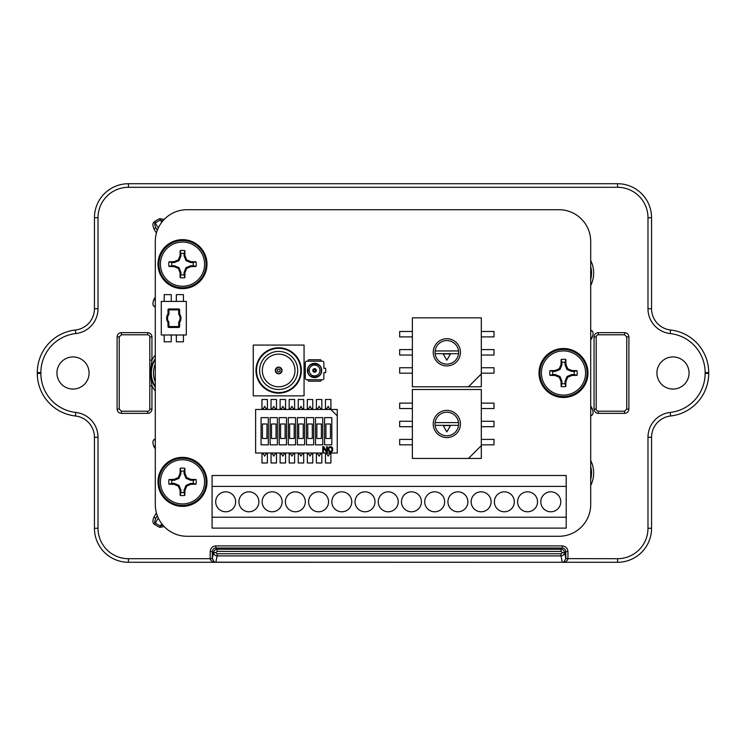 <?xml version="1.0" encoding="UTF-8"?>
<svg xmlns="http://www.w3.org/2000/svg" width="746" height="746" viewBox="0 0 746 746"><rect width="100%" height="100%" fill="white"/><g stroke="black" fill="none" stroke-linecap="round" stroke-linejoin="round"><path stroke-width="1.12" d="M590.701 241.471A31.752 31.752 0 0 0 558.959 209.719L187.041 209.719A31.752 31.752 0 0 0 155.299 241.471L155.299 504.529A31.752 31.752 0 0 0 187.041 536.281L558.959 536.281A31.752 31.752 0 0 0 590.701 504.529L590.701 241.471A31.752 31.752 0 0 0 558.959 209.719M558.959 536.281A31.752 31.752 0 0 0 590.701 504.529M155.299 504.529A31.752 31.752 0 0 0 187.041 536.281M187.041 209.719A31.752 31.752 0 0 0 155.299 241.471M323.867 378.315L323.867 372.599L323.867 378.315A1.427 1.427 0 0 1 322.44 379.742L306.727 379.742A1.427 1.427 0 0 1 305.3 378.315L305.3 362.603A1.427 1.427 0 0 1 306.727 361.176L322.44 361.176L321.013 361.176L321.013 360.458A0.718 0.718 0 0 0 320.295 359.749L308.872 359.749A0.718 0.718 0 0 0 308.154 360.458L308.154 361.176M323.867 368.319L323.867 362.603L323.867 368.319L325.657 368.319L325.657 372.599L323.867 372.599M306.727 379.742L308.154 379.742L308.154 380.46A0.718 0.718 0 0 0 308.872 381.178L320.295 381.178A0.718 0.718 0 0 0 321.013 380.46L321.013 379.742M305.3 362.603L305.3 368.673L304.228 368.673A0.718 0.718 0 0 0 304.06 368.692M539.004 373A24.487 24.487 0 0 1 563.491 348.513A24.487 24.487 0 0 1 587.988 373A24.487 24.487 0 0 1 563.491 397.487A24.487 24.487 0 0 1 539.004 373M158.012 264.149A24.487 24.487 0 0 1 182.509 239.653A24.487 24.487 0 0 1 206.996 264.149A24.487 24.487 0 0 1 182.509 288.637A24.487 24.487 0 0 1 158.012 264.149M158.012 481.851A24.487 24.487 0 0 1 182.509 457.363A24.487 24.487 0 0 1 206.996 481.851A24.487 24.487 0 0 1 182.509 506.348A24.487 24.487 0 0 1 158.012 481.851M326.897 453.913L325.47 453.913L325.47 462.986L330.907 462.986L330.907 453.913L329.48 453.913M326.375 453.009L328.193 456.151L330.002 453.009M255.617 453.009L337.257 453.009L337.257 415.876L330.842 409.47L255.617 409.47L255.617 453.009M262.881 453.009L264.69 456.151L266.509 453.009M337.257 415.876L337.257 409.47L330.842 409.47M324.557 444.84L331.821 444.84L331.821 417.629L324.557 417.629L324.557 444.84M315.493 444.84L322.748 444.84L322.748 417.629L315.493 417.629L315.493 444.84M306.42 444.84L313.674 444.84L313.674 417.629L306.42 417.629L306.42 444.84M297.346 444.84L304.601 444.84L304.601 417.629L297.346 417.629L297.346 444.84M288.273 444.84L295.537 444.84L295.537 417.629L288.273 417.629L288.273 444.84M279.209 444.84L286.464 444.84L286.464 417.629L279.209 417.629L279.209 444.84M270.136 444.84L277.391 444.84L277.391 417.629L270.136 417.629L270.136 444.84M261.063 444.84L268.318 444.84L268.318 417.629L261.063 417.629L261.063 444.84M330.002 452.104L331.476 451.983L332.613 450.826L332.613 447.926L331.476 446.77L329.434 446.77L328.305 447.926L328.305 450.826L330.002 452.104M327.28 446.658L326.599 446.658L326.599 451.405L323.764 446.658L322.748 446.658L322.748 452.104L323.428 452.104L323.428 447.469L326.263 452.104L327.28 452.104L327.28 446.658M330.459 438.489L330.459 423.98L325.918 423.98L325.918 438.489L330.459 438.489M321.386 438.489L321.386 423.98L316.854 423.98L316.854 438.489L321.386 438.489M312.313 438.489L312.313 423.98L307.781 423.98L307.781 438.489L312.313 438.489M303.24 438.489L303.24 423.98L298.708 423.98L298.708 438.489L303.24 438.489M294.176 438.489L294.176 423.98L289.635 423.98L289.635 438.489L294.176 438.489M285.103 438.489L285.103 423.98L280.571 423.98L280.571 438.489L285.103 438.489M276.029 438.489L276.029 423.98L271.497 423.98L271.497 438.489L276.029 438.489M266.956 438.489L266.956 423.98L262.424 423.98L262.424 438.489L266.956 438.489M330.907 451.405L328.986 450.705L328.865 448.514L329.546 447.469L331.933 448.048L331.933 450.705L330.907 451.405M266.509 409.47L264.69 406.328L262.881 409.47M265.986 408.556L267.413 408.556L267.413 399.483L261.967 399.483L261.967 408.556L263.403 408.556M275.572 409.47L273.763 406.328L271.945 409.47M275.05 408.556L276.486 408.556L276.486 399.483L271.04 399.483L271.04 408.556L272.476 408.556M284.646 409.47L282.837 406.328L281.018 409.47M284.123 408.556L285.559 408.556L285.559 399.483L280.114 399.483L280.114 408.556L281.54 408.556M293.719 409.47L291.9 406.328L290.091 409.47M293.197 408.556L294.623 408.556L294.623 399.483L289.187 399.483L289.187 408.556L290.614 408.556M302.792 409.47L300.974 406.328L299.165 409.47M302.27 408.556L303.697 408.556L303.697 399.483L298.251 399.483L298.251 408.556L299.687 408.556M311.865 409.47L310.047 406.328L308.229 409.47M311.334 408.556L312.77 408.556L312.77 399.483L307.324 399.483L307.324 408.556L308.76 408.556M320.929 409.47L319.12 406.328L317.302 409.47M320.407 408.556L321.843 408.556L321.843 399.483L316.397 399.483L316.397 408.556L317.824 408.556M330.002 409.47L328.193 406.328L326.375 409.47M329.48 408.556L330.907 408.556L330.907 399.483L325.47 399.483L325.47 408.556L326.897 408.556M263.403 453.913L261.967 453.913L261.967 462.986L267.413 462.986L267.413 453.913L265.986 453.913M271.945 453.009L273.763 456.151L275.572 453.009M272.476 453.913L271.04 453.913L271.04 462.986L276.486 462.986L276.486 453.913L275.05 453.913M281.018 453.009L282.837 456.151L284.646 453.009M281.54 453.913L280.114 453.913L280.114 462.986L285.559 462.986L285.559 453.913L284.123 453.913M290.091 453.009L291.9 456.151L293.719 453.009M290.614 453.913L289.187 453.913L289.187 462.986L294.623 462.986L294.623 453.913L293.197 453.913M299.165 453.009L300.974 456.151L302.792 453.009M299.687 453.913L298.251 453.913L298.251 462.986L303.697 462.986L303.697 453.913L302.27 453.913M308.229 453.009L310.047 456.151L311.865 453.009M308.76 453.913L307.324 453.913L307.324 462.986L312.77 462.986L312.77 453.913L311.334 453.913M317.302 453.009L319.12 456.151L320.929 453.009M317.824 453.913L316.397 453.913L316.397 462.986L321.843 462.986L321.843 453.913L320.407 453.913M212.078 528.112L566.214 528.112L566.214 475.5L212.078 475.5L212.078 528.112M212.078 517.23L566.214 517.23M212.078 486.392L566.214 486.392M215.706 501.806A9.978 9.978 0 0 0 225.684 511.784A9.978 9.978 0 0 0 235.661 501.806A9.978 9.978 0 0 0 225.684 491.828A9.978 9.978 0 0 0 215.706 501.806M238.934 501.806A9.978 9.978 0 0 0 248.912 511.784A9.978 9.978 0 0 0 258.89 501.806A9.978 9.978 0 0 0 248.912 491.828A9.978 9.978 0 0 0 238.934 501.806M262.154 501.806A9.978 9.978 0 0 0 272.131 511.784A9.978 9.978 0 0 0 282.109 501.806A9.978 9.978 0 0 0 272.131 491.828A9.978 9.978 0 0 0 262.154 501.806M285.373 501.806A9.978 9.978 0 0 0 295.351 511.784A9.978 9.978 0 0 0 305.328 501.806A9.978 9.978 0 0 0 295.351 491.828A9.978 9.978 0 0 0 285.373 501.806M308.592 501.806A9.978 9.978 0 0 0 318.57 511.784A9.978 9.978 0 0 0 328.548 501.806A9.978 9.978 0 0 0 318.57 491.828A9.978 9.978 0 0 0 308.592 501.806M331.821 501.806A9.978 9.978 0 0 0 341.799 511.784A9.978 9.978 0 0 0 351.776 501.806A9.978 9.978 0 0 0 341.799 491.828A9.978 9.978 0 0 0 331.821 501.806M355.04 501.806A9.978 9.978 0 0 0 365.018 511.784A9.978 9.978 0 0 0 374.996 501.806A9.978 9.978 0 0 0 365.018 491.828A9.978 9.978 0 0 0 355.04 501.806M378.259 501.806A9.978 9.978 0 0 0 388.237 511.784A9.978 9.978 0 0 0 398.215 501.806A9.978 9.978 0 0 0 388.237 491.828A9.978 9.978 0 0 0 378.259 501.806M401.479 501.806A9.978 9.978 0 0 0 411.466 511.784A9.978 9.978 0 0 0 421.443 501.806A9.978 9.978 0 0 0 411.466 491.828A9.978 9.978 0 0 0 401.479 501.806M424.707 501.806A9.978 9.978 0 0 0 434.685 511.784A9.978 9.978 0 0 0 444.663 501.806A9.978 9.978 0 0 0 434.685 491.828A9.978 9.978 0 0 0 424.707 501.806M447.926 501.806A9.978 9.978 0 0 0 457.904 511.784A9.978 9.978 0 0 0 467.882 501.806A9.978 9.978 0 0 0 457.904 491.828A9.978 9.978 0 0 0 447.926 501.806M471.146 501.806A9.978 9.978 0 0 0 481.123 511.784A9.978 9.978 0 0 0 491.101 501.806A9.978 9.978 0 0 0 481.123 491.828A9.978 9.978 0 0 0 471.146 501.806M494.374 501.806A9.978 9.978 0 0 0 504.352 511.784A9.978 9.978 0 0 0 514.33 501.806A9.978 9.978 0 0 0 504.352 491.828A9.978 9.978 0 0 0 494.374 501.806M517.593 501.806A9.978 9.978 0 0 0 527.571 511.784A9.978 9.978 0 0 0 537.549 501.806A9.978 9.978 0 0 0 527.571 491.828A9.978 9.978 0 0 0 517.593 501.806M540.813 501.806A9.978 9.978 0 0 0 550.79 511.784A9.978 9.978 0 0 0 560.768 501.806A9.978 9.978 0 0 0 550.79 491.828A9.978 9.978 0 0 0 540.813 501.806M253.258 395.856L304.06 395.856L304.06 345.062L253.258 345.062L253.258 395.856M278.659 393.142A22.678 22.678 0 0 0 301.337 370.464A22.678 22.678 0 0 0 278.659 347.785A22.678 22.678 0 0 0 255.981 370.464A22.678 22.678 0 0 0 278.659 393.142A22.678 22.678 0 0 1 255.981 370.464A22.678 22.678 0 0 1 278.659 347.785A22.678 22.678 0 0 1 301.337 370.464A22.678 22.678 0 0 1 278.659 393.142M278.659 348.326A22.138 22.138 0 0 0 256.531 370.464A22.138 22.138 0 0 0 278.659 392.592A22.138 22.138 0 0 0 300.797 370.464A22.138 22.138 0 0 0 278.659 348.326M278.659 389.505A19.051 19.051 0 0 0 297.71 370.464A19.051 19.051 0 0 0 278.659 351.413A19.051 19.051 0 0 1 297.71 370.464A19.051 19.051 0 0 1 278.659 389.505A19.051 19.051 0 0 1 259.608 370.464A19.051 19.051 0 0 1 278.659 351.413A19.051 19.051 0 0 0 259.608 370.464A19.051 19.051 0 0 0 278.659 389.505M278.659 354.136A16.328 16.328 0 0 1 294.987 370.464A16.328 16.328 0 0 1 278.659 386.792A16.328 16.328 0 0 1 262.331 370.464A16.328 16.328 0 0 1 278.659 354.136M275.302 370.464A3.357 3.357 0 0 0 278.659 373.821A3.357 3.357 0 0 0 282.016 370.464A3.357 3.357 0 0 0 278.659 367.107A3.357 3.357 0 0 0 275.302 370.464C277.54 374.79 279.778 374.79 282.016 370.464C279.778 366.127 277.54 366.127 275.302 370.464M280.207 370.464C279.172 368.468 278.146 368.468 277.12 370.464C278.146 372.45 279.172 372.45 280.207 370.464M412.37 403.12L399.67 403.12L399.67 408.556L412.37 408.556M412.37 389.505L412.37 458.445L468.479 458.445L481.31 445.623L481.31 389.505L412.37 389.505M412.37 439.403L399.67 439.403L399.67 444.84L412.37 444.84M412.37 421.257L399.67 421.257L399.67 426.703L412.37 426.703M468.479 458.445L481.31 458.445L481.31 445.623M446.835 437.585A13.605 13.605 0 0 0 460.441 423.98A13.605 13.605 0 0 0 446.835 410.375A13.605 13.605 0 0 0 433.23 423.98A13.605 13.605 0 0 0 446.835 437.585M435.123 422.618A11.796 11.796 0 0 0 446.835 435.776A11.796 11.796 0 0 0 458.548 422.618L435.123 422.618A11.796 11.796 0 0 1 458.548 422.618M435.123 425.341L458.548 425.341M450.463 425.612L443.208 425.612L446.835 431.897L450.463 425.612M481.31 408.556L494.011 408.556L494.011 403.12L481.31 403.12M481.31 426.703L494.011 426.703L494.011 421.257L481.31 421.257M481.31 444.84L494.011 444.84L494.011 439.403L481.31 439.403M322.44 361.176A1.427 1.427 0 0 1 323.867 362.603M321.722 370.277A7.143 7.143 0 0 0 314.579 363.321A7.143 7.143 0 0 0 307.445 370.277L307.445 370.277A7.143 7.143 -91.6 0 0 307.436 370.464A7.143 7.143 0 0 0 314.672 377.607A7.143 7.143 0 0 0 321.722 370.277A7.143 7.143 0 0 1 321.722 370.464M307.8 370.277L308.303 370.277L307.8 370.277C307.594 361.745 321.573 361.754 321.367 370.286C322.002 379.024 307.613 379.397 307.8 370.641L308.303 370.641L307.8 370.641M309.189 370.464A5.39 5.39 0 0 1 314.579 365.064A5.39 5.39 0 0 1 319.978 370.464A5.39 5.39 0 0 1 314.579 375.853A5.39 5.39 0 0 1 309.189 370.464M312.798 370.464A1.781 1.781 0 0 0 314.579 372.245A1.781 1.781 0 0 0 316.369 370.464A1.781 1.781 0 0 0 314.579 368.673A1.781 1.781 0 0 0 312.798 370.464M304.06 372.226A0.718 0.718 0 0 0 304.228 372.245L305.3 372.245M164.185 334.991L164.185 341.799L171.263 341.799L171.263 334.991M161.285 334.991L186.314 334.991L186.314 301.431L161.285 301.431L161.285 334.991M171.263 301.431L171.263 294.623L164.185 294.623L164.185 301.431M183.413 301.431L183.413 294.623L176.336 294.623L176.336 301.431M167.99 322.412L167.99 326.552A0.905 0.905 0 0 0 168.904 327.466L178.695 327.466A0.905 0.905 0 0 0 179.609 326.552L179.609 322.412A7.162 7.162 0 0 0 179.609 314.01L179.609 309.87A0.905 0.905 0 0 0 178.695 308.956L168.904 308.956A0.905 0.905 0 0 0 167.99 309.87L167.99 314.01A7.162 7.162 0 0 0 167.99 322.412L168.904 322.104L168.904 326.552L167.99 326.552M168.904 327.466L168.904 326.552L178.695 326.552L178.695 322.104A6.257 6.257 0 0 0 178.695 314.318L178.695 309.87L168.904 309.87L168.904 314.318L167.99 314.01M178.695 314.318L179.609 314.01M178.695 322.104L179.609 322.412M179.609 309.87L178.695 309.87L178.695 308.956M167.99 309.87L168.904 309.87L168.904 308.956M178.695 327.466L178.695 326.552L179.609 326.552M176.336 334.991L176.336 341.799L183.413 341.799L183.413 334.991M412.37 331.457L399.67 331.457L399.67 336.894L412.37 336.894M412.37 317.852L412.37 386.792L468.479 386.792L481.31 373.96L481.31 317.852L412.37 317.852M412.37 367.741L399.67 367.741L399.67 373.177L412.37 373.177M412.37 349.594L399.67 349.594L399.67 355.04L412.37 355.04M468.479 386.792L481.31 386.792L481.31 373.96M446.835 365.922A13.605 13.605 0 0 0 460.441 352.317A13.605 13.605 0 0 0 446.835 338.712A13.605 13.605 0 0 0 433.23 352.317A13.605 13.605 0 0 0 446.835 365.922M435.123 350.956A11.796 11.796 0 0 0 446.835 364.113A11.796 11.796 0 0 0 458.548 350.956L435.123 350.956A11.796 11.796 0 0 1 458.548 350.956M435.123 353.679L458.548 353.679M450.463 353.949L443.208 353.949L446.835 360.234L450.463 353.949M481.31 336.894L494.011 336.894L494.011 331.457L481.31 331.457M481.31 355.04L494.011 355.04L494.011 349.594L481.31 349.594M481.31 373.177L494.011 373.177L494.011 367.741L481.31 367.741M541.4 373A22.091 22.091 0 0 1 563.491 350.909A22.091 22.091 0 0 1 585.582 373A22.091 22.091 0 0 1 563.491 395.091A22.091 22.091 0 0 1 541.4 373M561.151 386.531A13.736 13.736 0 0 0 565.832 386.531A49.795 5.203 -90 0 0 565.953 381.402A49.87 5.213 -67.5 0 0 567.725 377.234A49.87 5.213 -22.5 0 0 571.893 375.462A49.795 5.203 -0 0 0 577.022 375.341A13.736 13.736 0 0 0 577.022 370.659A49.795 5.203 180 0 0 571.893 370.538A49.87 5.213 -157.5 0 0 567.725 368.766A49.87 5.213 -112.5 0 0 565.953 364.598A49.795 5.203 -90 0 0 565.832 359.469A13.736 13.736 0 0 0 561.151 359.469A49.795 5.203 90 0 0 561.029 364.598A49.87 5.213 112.5 0 0 559.258 368.766A49.87 5.213 157.5 0 0 555.089 370.538A49.795 5.203 180 0 0 549.961 370.659A13.736 13.736 0 0 0 549.961 375.341A49.795 5.203 0 0 0 555.089 375.462A49.87 5.213 22.5 0 0 559.258 377.234A49.87 5.213 67.5 0 0 561.029 381.402A49.795 5.203 90 0 0 561.151 386.531L561.924 383.658A10.77 10.77 0 0 0 565.058 383.658L565.832 386.531M561.029 364.598L561.924 364.775L561.924 362.342A10.77 10.77 0 0 1 565.058 362.342L565.058 364.775L567.007 369.484L571.716 371.433L574.15 371.433A10.77 10.77 0 0 1 574.15 374.567L571.716 374.567L567.007 376.516L565.058 381.225L565.058 383.658M561.924 364.775L559.976 369.484L555.266 371.433L552.833 371.433A10.77 10.77 0 0 0 552.833 374.567L555.266 374.567L559.976 376.516L561.924 381.225L561.924 383.658M561.151 359.469L561.924 362.342M565.058 362.342L565.832 359.469M565.953 364.598L565.058 364.775M567.725 368.766L567.007 369.484M571.893 370.538L571.716 371.433M577.022 370.659L574.15 371.433M574.15 374.567L577.022 375.341M571.893 375.462L571.716 374.567M567.725 377.234L567.007 376.516M565.953 381.402L565.058 381.225M559.258 368.766L559.976 369.484M555.089 370.538L555.266 371.433M552.833 371.433L549.961 370.659M549.961 375.341L552.833 374.567M555.089 375.462L555.266 374.567M559.258 377.234L559.976 376.516M561.029 381.402L561.924 381.225M160.418 264.149A22.091 22.091 0 0 1 182.509 242.058A22.091 22.091 0 0 1 204.6 264.149A22.091 22.091 0 0 1 182.509 286.24A22.091 22.091 0 0 1 160.418 264.149M180.168 277.68A13.736 13.736 0 0 0 184.849 277.68A49.795 5.203 -90 0 0 184.971 272.542A49.87 5.213 -67.5 0 0 186.742 268.383A49.87 5.213 -22.5 0 0 190.911 266.602A49.795 5.203 -0 0 0 196.039 266.481A13.736 13.736 0 0 0 196.039 261.809A49.795 5.203 180 0 0 190.911 261.687A49.87 5.213 -157.5 0 0 186.742 259.916A49.87 5.213 -112.5 0 0 184.971 255.747A49.795 5.203 -90 0 0 184.849 250.609A13.736 13.736 0 0 0 180.168 250.609A49.795 5.203 90 0 0 180.047 255.747A49.87 5.213 112.5 0 0 178.275 259.916A49.87 5.213 157.5 0 0 174.107 261.687A49.795 5.203 180 0 0 168.978 261.809A13.736 13.736 0 0 0 168.978 266.481A49.795 5.203 0 0 0 174.107 266.602A49.87 5.213 22.5 0 0 178.275 268.383A49.87 5.213 67.5 0 0 180.047 272.542A49.795 5.203 90 0 0 180.168 277.68L180.942 274.808A10.77 10.77 0 0 0 184.076 274.808L184.849 277.68M180.047 255.747L180.942 255.925L180.942 253.491A10.77 10.77 0 0 1 184.076 253.491L184.076 255.925L186.024 260.634L190.734 262.583L193.167 262.583A10.77 10.77 0 0 1 193.167 265.716L190.734 265.716L186.024 267.665L184.076 272.365L184.076 274.808M180.942 255.925L178.993 260.634L174.284 262.583L171.85 262.583A10.77 10.77 0 0 0 171.85 265.716L174.284 265.716L178.993 267.665L180.942 272.365L180.942 274.808M180.168 250.609L180.942 253.491M184.076 253.491L184.849 250.609M184.971 255.747L184.076 255.925M186.742 259.916L186.024 260.634M190.911 261.687L190.734 262.583M196.039 261.809L193.167 262.583M193.167 265.716L196.039 266.481M190.911 266.602L190.734 265.716M186.742 268.383L186.024 267.665M184.971 272.542L184.076 272.365M178.275 259.916L178.993 260.634M174.107 261.687L174.284 262.583M171.85 262.583L168.978 261.809M168.978 266.481L171.85 265.716M174.107 266.602L174.284 265.716M178.275 268.383L178.993 267.665M180.047 272.542L180.942 272.365M160.418 481.851A22.091 22.091 0 0 1 182.509 459.76A22.091 22.091 0 0 1 204.6 481.851A22.091 22.091 0 0 1 182.509 503.942A22.091 22.091 0 0 1 160.418 481.851M180.168 495.391A13.736 13.736 0 0 0 184.849 495.391A49.795 5.203 -90 0 0 184.971 490.253A49.87 5.213 -67.5 0 0 186.742 486.084A49.87 5.213 -22.5 0 0 190.911 484.313A49.795 5.203 -0 0 0 196.039 484.191A13.736 13.736 0 0 0 196.039 479.519A49.795 5.203 180 0 0 190.911 479.398A49.87 5.213 -157.5 0 0 186.742 477.617A49.87 5.213 -112.5 0 0 184.971 473.458A49.795 5.203 -90 0 0 184.849 468.32A13.736 13.736 0 0 0 180.168 468.32A49.795 5.203 90 0 0 180.047 473.458A49.87 5.213 112.5 0 0 178.275 477.617A49.87 5.213 157.5 0 0 174.107 479.398A49.795 5.203 180 0 0 168.978 479.519A13.736 13.736 0 0 0 168.978 484.191A49.795 5.203 0 0 0 174.107 484.313A49.87 5.213 22.5 0 0 178.275 486.084A49.87 5.213 67.5 0 0 180.047 490.253A49.795 5.203 90 0 0 180.168 495.391L180.942 492.509A10.77 10.77 0 0 0 184.076 492.509L184.849 495.391M180.047 473.458L180.942 473.635L180.942 471.192A10.77 10.77 0 0 1 184.076 471.192L184.076 473.635L186.024 478.335L190.734 480.284L193.167 480.284A10.77 10.77 0 0 1 193.167 483.417L190.734 483.417L186.024 485.366L184.076 490.075L184.076 492.509M180.942 473.635L178.993 478.335L174.284 480.284L171.85 480.284A10.77 10.77 0 0 0 171.85 483.417L174.284 483.417L178.993 485.366L180.942 490.075L180.942 492.509M180.168 468.32L180.942 471.192M184.076 471.192L184.849 468.32M184.971 473.458L184.076 473.635M186.742 477.617L186.024 478.335M190.911 479.398L190.734 480.284M196.039 479.519L193.167 480.284M193.167 483.417L196.039 484.191M190.911 484.313L190.734 483.417M186.742 486.084L186.024 485.366M184.971 490.253L184.076 490.075M178.275 477.617L178.993 478.335M174.107 479.398L174.284 480.284M171.85 480.284L168.978 479.519M168.978 484.191L171.85 483.417M174.107 484.313L174.284 483.417M178.275 486.084L178.993 485.366M180.047 490.253L180.942 490.075M214.587 562.279L564.228 562.279C562.708 562.82 567.967 561.178 567.948 558.707L567.958 551.602C567.622 548.133 565.71 546.231 562.242 545.885L562.242 548.03L215.902 548.03C213.738 548.235 212.545 549.429 212.33 551.602L212.33 558.633L214.587 562.279L128.443 562.279A33.999 33.999 0 0 1 94.444 528.28L94.444 437.287A21.429 21.429 0 0 0 75.393 415.988A42.858 42.858 0 0 1 37.3 373.401L37.3 372.599A42.858 42.858 0 0 1 75.393 330.012A21.429 21.429 0 0 0 94.444 308.713L94.444 217.72A33.999 33.999 0 0 1 128.443 183.721L617.557 183.721A33.999 33.999 0 0 1 651.556 217.72L651.556 308.713A21.429 21.429 0 0 0 670.607 330.012A42.858 42.858 0 0 1 708.7 372.599L708.7 373.401A42.858 42.858 0 0 1 670.607 415.988A21.429 21.429 0 0 0 651.556 437.287L651.556 528.28A33.999 33.999 0 0 1 617.557 562.279L564.107 562.279M562.242 545.885L215.902 545.885C212.424 546.231 210.521 548.133 210.185 551.602L210.185 558.707C210.279 561.272 215.473 562.801 213.906 562.279M672.985 356.933A16.067 16.067 0 0 0 656.918 373A16.067 16.067 0 0 0 672.985 389.067A16.067 16.067 0 0 0 689.062 373A16.067 16.067 0 0 0 672.985 356.933M73.015 356.933A16.067 16.067 0 0 0 56.938 373A16.067 16.067 0 0 0 73.015 389.067A16.067 16.067 0 0 0 89.082 373A16.067 16.067 0 0 0 73.015 356.933M156.408 512.856L153.946 517.109C152.445 520.932 152.622 523.328 154.469 524.317A50.887 50.887 0 0 0 159.756 527.366L164.204 526.583M155.299 438.853A50.887 50.887 0 0 0 154.469 439.394C152.622 440.373 152.445 442.779 153.946 446.602L155.299 445.819M155.299 297.067L153.946 299.398C152.445 303.221 152.622 305.627 154.469 306.606L155.299 305.356L155.299 301.477M164.204 219.417L159.756 218.634A50.887 50.887 0 0 0 154.469 221.683C152.622 222.672 152.445 225.078 153.946 228.891L155.802 227.819L157.294 230.393M590.701 415.998A50.887 50.887 0 0 0 591.531 415.466C593.378 414.478 593.555 412.072 592.054 408.258L590.701 409.032M590.701 340.073L592.054 337.742C593.555 333.928 593.378 331.522 591.531 330.534L590.701 331.793M628.897 409.069C628.645 411.671 627.209 413.107 624.598 413.359L624.598 411.214L598.348 411.214A2.145 2.145 0 0 1 596.203 409.069L596.203 336.931A2.145 2.145 0 0 1 598.348 334.786L624.598 334.786L626.761 336.931L626.761 409.069L624.598 411.214L598.348 411.214L598.348 413.359A4.289 4.289 0 0 1 594.058 409.069L594.058 336.931A4.289 4.289 0 0 1 598.348 332.641L624.598 332.641C627.209 332.902 628.645 334.329 628.897 336.931L628.897 409.069L626.761 409.069M155.299 355.087A27.816 27.816 0 0 0 151.942 360.094L150.347 373L151.942 385.906L151.942 409.069A4.289 4.289 0 0 1 147.652 413.359L121.402 413.359C118.791 413.098 117.355 411.671 117.103 409.069L117.103 336.931C117.355 334.329 118.791 332.893 121.402 332.641L121.402 334.786L147.652 334.786A2.145 2.145 0 0 1 149.797 336.931L149.797 409.069A2.145 2.145 0 0 1 147.652 411.214L121.402 411.214L119.239 409.069L119.239 336.931L121.402 334.786L147.652 334.786L147.652 332.641A4.289 4.289 0 0 1 151.942 336.931L151.942 360.094L149.797 360.094M215.902 545.885L215.902 548.03L217.133 549.261C215.081 549.448 213.897 550.548 213.57 552.581L215.734 552.581L217.133 553.756L561.011 553.756L562.409 552.581L561.001 551.406L217.133 551.406L215.734 552.581M567.958 551.602L565.813 551.602C565.599 549.429 564.405 548.235 562.242 548.03L561.001 549.261L217.133 549.261L217.133 551.406M567.958 558.512L565.813 558.512L565.813 551.602L564.666 552.749L562.409 552.581M212.33 558.707L128.443 558.707A30.427 30.427 0 0 1 98.015 528.28L98.015 437.287A25 25 0 0 0 75.794 412.435A39.286 39.286 0 0 1 40.871 373.401L40.871 372.599A39.286 39.286 0 0 1 75.794 333.565A25 25 0 0 0 98.015 308.713L98.015 217.72A30.427 30.427 0 0 1 128.443 187.293L617.557 187.293A30.427 30.427 0 0 1 647.985 217.72L647.985 308.713A25 25 0 0 0 670.206 333.565A39.286 39.286 0 0 1 705.129 372.599L705.129 373.401A39.286 39.286 0 0 1 670.206 412.435A25 25 0 0 0 647.985 437.287L647.985 528.28A30.427 30.427 0 0 1 617.557 558.707L565.813 558.633L564.666 552.749M563.556 562.279L565.813 558.633M563.594 562.279L214.522 562.279M564.228 562.279L617.557 562.279L617.557 558.707M149.797 361.139L149.797 372.012M149.797 373.998L149.797 385.906L151.942 385.906A27.816 27.816 0 0 0 155.299 390.913M121.402 413.359L121.402 411.214L119.239 409.069M147.652 413.359L147.652 411.214L121.402 411.214M624.598 332.641L624.598 334.786L626.761 336.931M598.348 332.641L598.348 334.786L624.598 334.786M210.185 558.707L212.33 558.633M210.185 558.512L212.33 558.512L213.57 552.581C213.897 554.604 215.09 555.714 217.133 555.891L215.874 562.195L561.542 562.279M210.185 551.602L212.33 551.602L213.477 552.749M561.011 553.756L561.011 555.891C563.053 555.705 564.246 554.604 564.563 552.581C564.246 550.548 563.053 549.438 561.001 549.261L561.001 551.406M216.601 562.279L215.874 562.195M159.756 527.366L160.437 526.014L162.87 525.119M154.469 524.317L158.311 518.032M153.946 517.109L155.802 518.181C154.515 521.463 154.347 523.086 155.299 523.049A49.367 49.367 0 0 0 160.437 526.014L161.723 523.692M157.294 515.607L155.802 518.181L157.313 515.673M154.469 439.394L155.299 440.644L155.299 444.523M162.87 220.881L160.437 219.986L161.723 222.308M159.756 218.634L160.437 219.986A49.367 49.367 0 0 0 155.299 222.951C154.347 222.914 154.515 224.537 155.802 227.819L157.313 230.327M154.469 221.683L158.311 227.968M153.946 299.398L155.299 300.181M592.054 337.742L590.701 336.968M590.701 335.672L590.701 331.811M591.531 415.466L590.701 414.207M590.701 414.189L590.701 410.328M315.651 370.464C314.943 371.844 314.225 371.844 313.506 370.464C314.225 369.084 314.943 369.084 315.651 370.464M168.904 314.318A6.257 6.257 0 0 0 168.904 322.104M539.899 373A23.592 23.592 0 0 0 563.491 396.592A23.592 23.592 0 0 0 587.093 373A23.592 23.592 0 0 0 563.491 349.408A23.592 23.592 0 0 0 539.899 373M158.907 264.149A23.592 23.592 0 0 0 182.509 287.742A23.592 23.592 0 0 0 206.101 264.149A23.592 23.592 0 0 0 182.509 240.548A23.592 23.592 0 0 0 158.907 264.149M158.907 481.851A23.592 23.592 0 0 0 182.509 505.452A23.592 23.592 0 0 0 206.101 481.851A23.592 23.592 0 0 0 182.509 458.258A23.592 23.592 0 0 0 158.907 481.851M153.946 446.602L155.299 448.933M154.469 306.606A50.887 50.887 0 0 0 155.299 307.147M153.946 228.891L156.408 233.144M592.054 408.258L590.701 405.927M591.531 330.534A50.887 50.887 0 0 0 590.701 330.002M590.701 260.513A27.816 27.816 0 0 1 590.701 285.494M590.701 460.506A27.816 27.816 0 0 1 590.701 485.487M624.598 413.359L598.348 413.359M121.402 332.641L147.652 332.641M128.443 558.707L128.443 562.279M98.015 528.28L94.444 528.28M647.985 528.28L651.556 528.28M647.985 437.287L651.556 437.287M670.206 412.435L670.607 415.988M705.129 373.401L708.7 373.401M705.129 372.599L708.7 372.599M670.206 333.565L670.607 330.012M647.985 308.713L651.556 308.713M647.985 217.72L651.556 217.72M617.557 187.293L617.557 183.721M128.443 187.293L128.443 183.721M98.015 217.72L94.444 217.72M98.015 308.713L94.444 308.713M75.794 333.565L75.393 330.012M40.871 372.599L37.3 372.599M40.871 373.401L37.3 373.401M75.794 412.435L75.393 415.988M98.015 437.287L94.444 437.287M590.701 468.619A25.243 25.243 0 0 1 590.701 477.375M590.701 466.558A25.681 25.681 0 0 1 590.701 479.436M590.701 268.625A25.243 25.243 0 0 1 590.701 277.381M590.701 266.564A25.681 25.681 0 0 1 590.701 279.442M155.299 364.029A23.098 23.098 0 0 0 155.299 381.971M155.299 359.441A25.243 25.243 0 0 0 155.299 386.559M155.299 358.639A25.681 25.681 0 0 0 155.299 387.361M150.347 373L149.797 373M151.942 409.069L149.797 409.069M117.103 409.069L119.248 409.069L119.239 336.931M117.103 336.931L119.248 336.931L121.402 334.786M151.942 336.931L149.797 336.931M594.058 336.931L596.203 336.931M594.058 409.069L596.203 409.069M628.897 336.931L626.752 336.931L626.752 409.069L624.598 411.214M562.27 562.195L561.011 555.891L217.133 555.891L217.133 553.756"/></g></svg>
